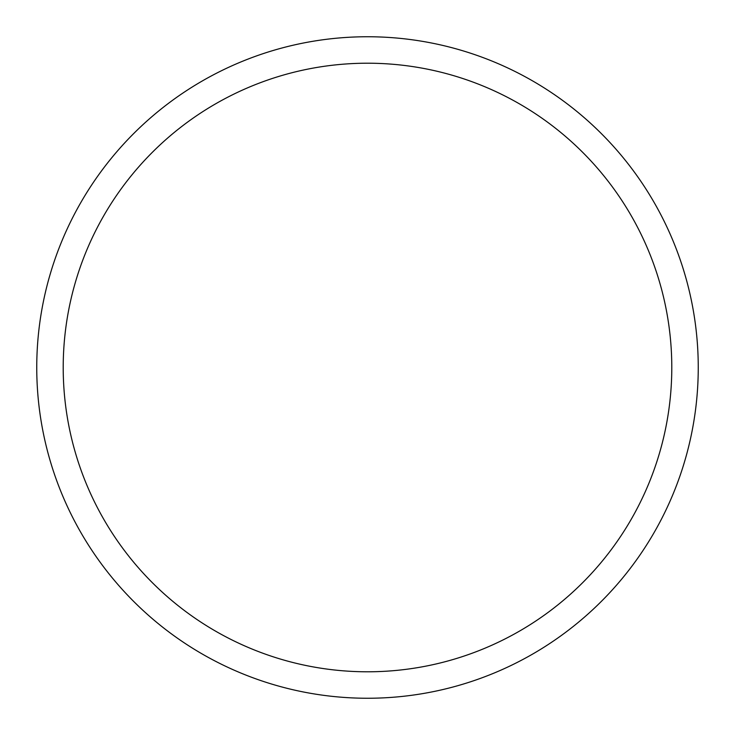 <?xml version="1.0" encoding="UTF-8"?>
<svg xmlns="http://www.w3.org/2000/svg" width="735" height="735" viewBox="0 0 735 735"><rect width="100%" height="100%" fill="white"/><g stroke="black" fill="none" stroke-linecap="round" stroke-linejoin="round"><path stroke-width="1.1" d="M671.79 367.5A304.29 304.29 0 0 0 367.5 63.21A304.29 304.29 0 0 0 63.21 367.5A304.29 304.29 0 0 0 367.5 671.79A304.29 304.29 0 0 0 671.79 367.5M36.75 367.5A330.75 330.75 0 0 1 367.5 36.75A330.75 330.75 0 0 1 698.25 367.5A330.75 330.75 0 0 1 367.5 698.25A330.75 330.75 0 0 1 36.75 367.5"/></g></svg>
